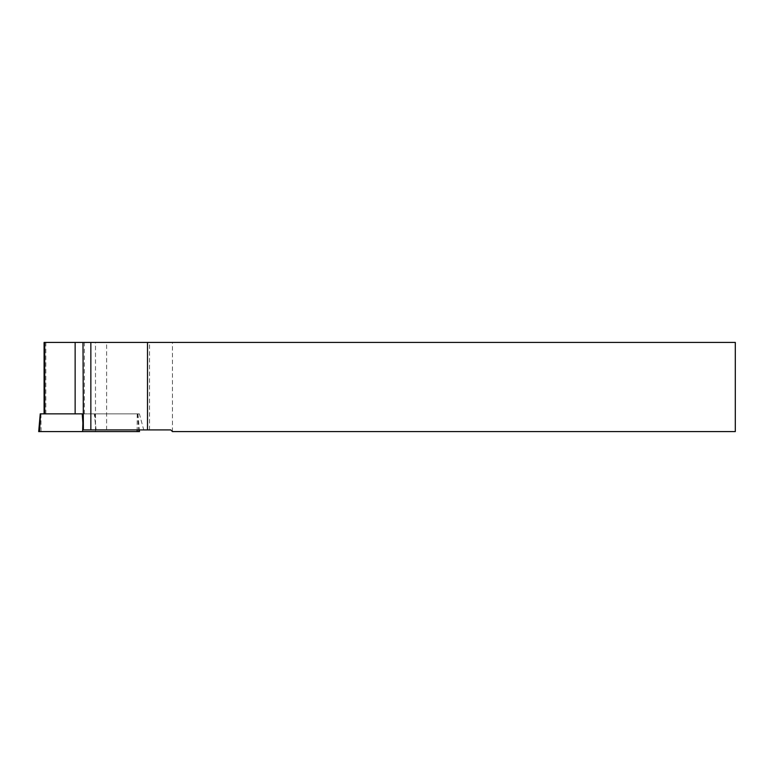 <?xml version="1.0" encoding="UTF-8"?>
<svg xmlns="http://www.w3.org/2000/svg" width="774" height="774" viewBox="0 0 774 774"><rect width="100%" height="100%" fill="white"/><g stroke="black" fill="none" stroke-linecap="round" stroke-linejoin="round"><path stroke-width="0.58" stroke-dasharray="3.87 2.9" d="M96.111 429.909L94.273 413.858L139.378 413.858L143.751 429.909L96.111 429.909L170.793 429.909L172.467 431.582L735.3 431.582L735.3 342.418L44.089 342.418M143.751 429.909L83.379 429.909M172.467 431.582L172.467 342.418M94.273 413.858L75.136 413.858M139.378 413.858L82.218 413.858L83.166 413.858L82.876 422.904M40.509 413.858L83.166 413.858M95.028 413.858L95.599 431.582L139.494 431.582M40.964 413.858L41.041 431.582L95.599 431.582M41.041 431.582L38.7 431.582M149.527 429.909L149.527 342.418M106.609 429.909L106.609 342.418M95.492 424.452L95.492 342.418M84.376 413.858L84.376 342.418M45.85 413.858L45.85 342.418M137.23 413.858L137.162 429.909M137.685 413.858L138.643 431.582M137.946 413.858L139.349 429.909"/><path stroke-width="1.16" d="M82.992 342.418L735.3 342.418L735.3 431.582L172.467 431.582L170.793 429.909L83.379 429.909L82.992 342.418L44.089 342.418L44.089 413.858M147.505 342.418L147.505 429.909M75.136 342.418L75.136 413.858L82.218 413.858L82.992 424.471M139.349 429.909L139.494 431.582L38.7 431.582L40.248 413.858M82.876 422.904L82.605 431.582M82.218 413.858L40.509 413.858L39.561 431.582M44.728 413.858L44.728 342.418M90.848 429.909L90.848 342.418M137.162 429.909L137.153 431.582"/></g></svg>

